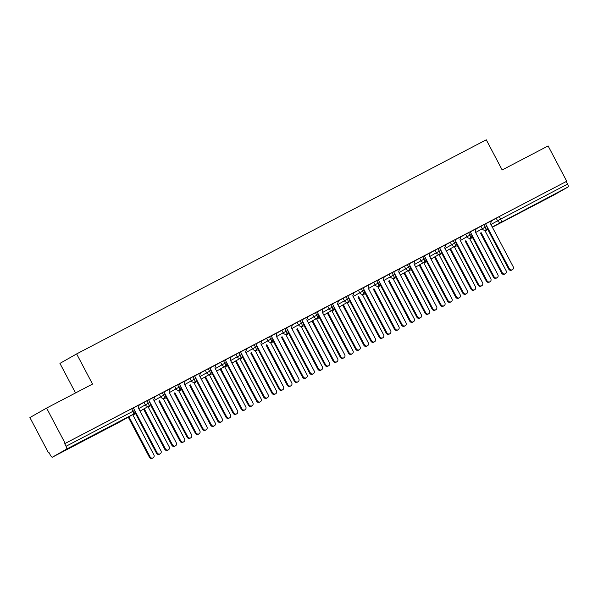 <?xml version="1.0" encoding="UTF-8"?>
<svg xmlns="http://www.w3.org/2000/svg" width="598" height="598" viewBox="0 0 598 598"><rect width="100%" height="100%" fill="white"/><g stroke="black" fill="none" stroke-linecap="round" stroke-linejoin="round"><path stroke-width="0.9" d="M85.701 439.291L72.149 446.571L85.701 439.291M541.287 201.16L527.728 208.44L541.287 201.16M48.52 452.88L49.029 452.589L50.389 455.168A2.736 0.875 -117.6 0 0 52.407 457.164A2.736 0.875 -117.6 0 0 52.422 457.156L66.572 449.113A2.736 0.875 -117.6 0 0 66.057 446.265L64.696 443.686L65.204 443.402L46.584 408.083L29.9 417.561L48.52 452.88L49.036 452.611M75.527 392.953L59.942 363.397L76.626 353.919L486.271 139.797L502.171 169.952L548.112 145.934L566.732 181.254L499.263 216.536L500.623 219.115L567.584 184.117L566.224 181.538M567.584 184.117A2.736 0.875 62.4 0 1 568.1 186.965L553.942 195.008A2.736 0.875 62.4 0 1 553.935 195.015A2.736 0.875 62.4 0 1 553.927 195.023L492.356 227.203L553.942 195.008M65.204 443.402L566.732 181.254M46.584 408.083L92.526 384.073L76.626 353.919M491.421 220.841L485.598 223.861M491.406 220.901L499.263 216.536M64.696 443.686L133.317 407.843L134.677 410.422L133.018 411.267L131.657 408.688M139.192 405.003L148.633 399.838L149.993 402.417L148.334 403.261L146.973 400.682M139.207 404.943L133.384 407.963M154.501 396.997L163.949 391.832L165.31 394.411L163.643 395.256L162.282 392.677M175.498 445.809L174.848 446.183A2.28 2.16 -119.6 0 1 171.805 445.196L172.463 444.822A2.28 2.16 60.4 0 0 175.498 445.809A2.28 2.16 60.4 0 0 176.29 442.826L153.671 399.927L154.987 396.676L148.7 399.957M169.817 388.992L179.258 383.826L180.618 386.405L178.959 387.25L177.599 384.671M190.814 437.803L190.157 438.177A2.28 2.16 -119.6 0 1 187.122 437.198L187.772 436.824A2.28 2.16 60.4 0 0 190.814 437.803A2.28 2.16 60.4 0 0 191.607 434.821L168.987 391.922L170.303 388.67L164.009 391.959M185.133 380.986L194.574 375.821L195.935 378.407L194.275 379.252L192.915 376.665M185.148 380.926L179.325 383.953M200.442 372.988L209.891 367.822L211.251 370.401L209.584 371.246L208.224 368.667M200.457 372.928L194.642 375.948M215.758 364.982L225.199 359.817L226.56 362.395L224.9 363.24L223.54 360.661M215.773 364.922L209.95 367.942M231.067 356.976L240.516 351.811L241.876 354.39L240.217 355.234L238.856 352.656M231.09 356.916L225.267 359.936M246.383 348.97L255.824 343.805L257.185 346.384L255.525 347.229L254.165 344.65M267.381 397.782L266.723 398.156A2.28 2.16 -119.6 0 1 263.688 397.169L264.346 396.795A2.28 2.16 60.4 0 0 267.381 397.782A2.28 2.16 60.4 0 0 268.173 394.8L245.554 351.901L246.869 348.649L240.575 351.93M261.7 340.965L271.141 335.799L272.501 338.378L270.842 339.223L269.481 336.644M261.715 340.905L255.892 343.932M277.009 332.959L286.457 327.794L287.817 330.38L286.158 331.225L284.798 328.638M277.031 332.899L271.208 335.927M292.325 324.961L301.766 319.795L303.126 322.374L301.467 323.219L300.106 320.64M292.34 324.901L286.517 327.921M307.641 316.955L317.082 311.79L318.442 314.369L316.783 315.213L315.423 312.634M307.656 316.895L301.833 319.915M322.95 308.949L332.398 303.784L333.759 306.363L332.099 307.208L330.739 304.629M322.972 308.889L317.149 311.909M338.266 300.944L347.707 295.778L349.068 298.357L347.408 299.202L346.048 296.623M359.263 349.755L358.606 350.122A2.28 2.16 -119.6 0 1 355.571 349.142L356.229 348.769A2.28 2.16 60.4 0 0 359.263 349.755A2.28 2.16 60.4 0 0 360.056 346.773L337.436 303.874L338.752 300.622L332.458 303.904M353.582 292.938L363.023 287.773L364.384 290.351L362.724 291.196L361.364 288.617M374.58 341.75L373.922 342.123A2.28 2.16 -119.6 0 1 370.88 341.137L371.537 340.763A2.28 2.16 60.4 0 0 374.58 341.75A2.28 2.16 60.4 0 0 375.372 338.767L352.753 295.868L354.061 292.616L347.774 295.905M368.891 284.932L378.34 279.767L379.7 282.353L378.041 283.198L376.68 280.611M368.914 284.872L363.091 287.9M384.208 276.934L393.648 271.769L395.009 274.347L393.349 275.192L391.989 272.613M384.222 276.874L378.399 279.894M399.524 268.928L408.965 263.763L410.325 266.342L408.666 267.186L407.305 264.608M399.539 268.868L393.716 271.888M414.833 260.922L424.281 255.757L425.641 258.336L423.982 259.181L422.622 256.602M414.855 260.863L409.032 263.882M430.149 252.917L439.59 247.751L440.95 250.33L439.291 251.175L437.93 248.596M430.164 252.857L424.341 255.877M445.465 244.911L454.906 239.746L456.267 242.325L454.607 243.169L453.247 240.59M466.462 293.723L465.805 294.096A2.28 2.16 -119.6 0 1 462.762 293.11L463.42 292.736A2.28 2.16 60.4 0 0 466.462 293.723A2.28 2.16 60.4 0 0 467.247 290.74L444.635 247.841L445.944 244.589L439.657 247.871M460.774 236.905L470.222 231.74L471.583 234.326L469.923 235.171L468.563 232.585M460.796 236.845L454.973 239.873M476.09 228.907L485.531 223.742L486.892 226.321L485.232 227.165L483.872 224.586M476.105 228.847L470.282 231.867M475.627 232.525L482.257 228.757A2.736 2.594 -119.6 0 0 485.823 229.968L485.748 230.013A2.736 0.875 -117.6 0 0 485.232 227.165L482.257 228.757L480.897 226.171M469.953 238.296L471.575 238.064A2.736 0.875 -117.6 0 0 471.575 238.064A2.736 0.875 -117.6 0 0 471.583 238.056L471.673 238.011A2.736 2.594 -119.6 0 1 471.59 238.056A2.736 0.875 -117.6 0 0 471.59 238.056A2.736 2.594 -119.6 0 1 470.028 238.251M460.31 240.531L466.941 236.763A2.736 2.594 -119.6 0 0 470.514 237.974L470.439 238.019A2.736 0.875 -117.6 0 0 469.923 235.171L466.941 236.756L465.58 234.177M456.237 246.077A2.736 0.875 -117.6 0 0 456.267 246.07L456.356 246.017A2.736 2.594 -119.6 0 1 456.281 246.062A2.736 0.875 -117.6 0 0 456.274 246.062A2.736 0.875 -117.6 0 0 456.281 246.062A2.736 2.594 -119.6 0 1 454.712 246.256M446.31 251.025L455.123 246.025A2.736 0.875 -117.6 0 0 454.607 243.169L451.625 244.761L450.264 242.183M440.928 254.083A2.736 0.875 -117.6 0 0 440.95 254.075L441.04 254.023A2.736 2.594 -119.6 0 1 440.965 254.06A2.736 0.875 -117.6 0 0 440.958 254.068A2.736 0.875 -117.6 0 0 440.965 254.06A2.736 2.594 -119.6 0 1 439.403 254.262M429.685 256.535L436.316 252.767A2.736 2.594 -119.6 0 0 439.881 253.986L431.001 259.031L439.807 254.023A2.736 0.875 -117.6 0 0 439.291 251.175L436.316 252.767L434.955 250.188M424.012 262.313L425.634 262.081A2.736 0.875 -117.6 0 0 425.641 262.074A2.736 0.875 -117.6 0 0 425.634 262.081A2.736 0.875 -117.6 0 0 425.656 262.066L425.731 262.029A2.736 2.594 -119.6 0 1 424.087 262.268M414.369 264.54L420.999 260.773A2.736 2.594 -119.6 0 0 424.573 261.991L415.685 267.037L424.498 262.029A2.736 0.875 -117.6 0 0 423.982 259.181L420.999 260.773L419.639 258.194M410.303 270.094A2.736 0.875 -117.6 0 0 410.325 270.079L410.415 270.034A2.736 2.594 -119.6 0 1 410.34 270.072A2.736 0.875 -117.6 0 0 410.333 270.079A2.736 0.875 -117.6 0 0 410.34 270.072A2.736 2.594 -119.6 0 1 408.77 270.266M399.053 272.546L405.683 268.779A2.736 2.594 -119.6 0 0 409.256 269.997L400.376 275.043L409.182 270.034A2.736 0.875 -117.6 0 0 408.666 267.186L405.683 268.779L404.323 266.2M394.986 278.1A2.736 0.875 -117.6 0 0 395.009 278.085L395.099 278.04A2.736 2.594 -119.6 0 1 395.024 278.077A2.736 0.875 -117.6 0 0 395.016 278.085A2.736 0.875 -117.6 0 0 395.024 278.077A2.736 2.594 -119.6 0 1 393.462 278.272M383.744 280.552L390.374 276.784A2.736 2.594 -119.6 0 0 393.94 277.995L393.865 278.04A2.736 0.875 -117.6 0 0 393.349 275.192L390.374 276.784L389.014 274.198M379.67 286.098A2.736 0.875 -117.6 0 0 379.693 286.091A2.736 0.875 -117.6 0 0 379.7 286.083A2.736 0.875 -117.6 0 0 379.715 286.083L379.79 286.038A2.736 2.594 -119.6 0 1 378.145 286.278M368.428 288.557L375.058 284.79A2.736 2.594 -119.6 0 0 378.631 286.001L378.556 286.046A2.736 0.875 -117.6 0 0 378.041 283.198L375.058 284.783L373.698 282.204M362.754 294.328L364.384 294.096A2.736 0.875 -117.6 0 0 364.384 294.096A2.736 0.875 -117.6 0 0 364.391 294.089L364.474 294.044A2.736 2.594 -119.6 0 1 364.399 294.089A2.736 0.875 -117.6 0 0 364.399 294.089A2.736 2.594 -119.6 0 1 362.829 294.283M353.119 296.556L359.749 292.788A2.736 2.594 -119.6 0 0 363.315 294.007L363.24 294.052A2.736 0.875 -117.6 0 0 362.724 291.196L359.742 292.788L358.381 290.209M349.045 302.11A2.736 0.875 -117.6 0 0 349.068 302.102L349.157 302.05A2.736 2.594 -119.6 0 1 349.083 302.095A2.736 0.875 -117.6 0 0 349.075 302.095A2.736 0.875 -117.6 0 0 349.083 302.095A2.736 2.594 -119.6 0 1 347.52 302.289M337.803 304.561L344.433 300.794A2.736 2.594 -119.6 0 0 348.006 302.012L339.118 307.058L347.924 302.05A2.736 0.875 -117.6 0 0 347.408 299.202L344.433 300.794L343.073 298.215M333.729 310.115A2.736 0.875 -117.6 0 0 333.751 310.108L333.848 310.056A2.736 2.594 -119.6 0 1 333.774 310.093A2.736 0.875 -117.6 0 0 333.759 310.1A2.736 0.875 -117.6 0 0 333.774 310.093A2.736 2.594 -119.6 0 1 332.204 310.295M322.486 312.567L329.117 308.8A2.736 2.594 -119.6 0 0 332.69 310.018L323.802 315.064L332.615 310.056A2.736 0.875 -117.6 0 0 332.099 307.208L329.117 308.8L327.756 306.221M318.42 318.121A2.736 0.875 -117.6 0 0 318.442 318.106A2.736 0.875 -117.6 0 0 318.457 318.099L318.532 318.061A2.736 2.594 -119.6 0 1 316.888 318.293M316.813 318.338L318.442 318.106A2.736 0.875 -117.6 0 0 318.45 318.106A2.736 2.736 0 0 0 318.532 318.061A2.736 2.594 -119.6 0 0 318.607 318.016M307.178 320.573L313.808 316.805A2.736 2.594 -119.6 0 0 317.374 318.024L308.493 323.07L317.299 318.061A2.736 0.875 -117.6 0 0 316.783 315.213L313.801 316.805L312.448 314.227M303.104 326.127A2.736 0.875 -117.6 0 0 303.126 326.112A2.736 0.875 -117.6 0 0 303.134 326.112L303.216 326.067A2.736 2.594 -119.6 0 1 303.141 326.104A2.736 0.875 -117.6 0 0 303.141 326.104A2.736 2.594 -119.6 0 1 301.579 326.299M291.861 328.579L298.492 324.811A2.736 2.594 -119.6 0 0 302.065 326.022L301.983 326.067A2.736 0.875 -117.6 0 0 301.467 323.219L298.492 324.811L297.131 322.225M287.788 334.125A2.736 0.875 -117.6 0 0 287.81 334.118A2.736 0.875 -117.6 0 0 287.832 334.11L287.907 334.065A2.736 2.594 -119.6 0 1 286.263 334.304M286.188 334.349L287.81 334.118A2.736 0.875 -117.6 0 0 287.817 334.118A2.736 2.736 0 0 0 287.907 334.065A2.736 2.594 -119.6 0 0 287.982 334.028M276.545 336.584L283.175 332.817A2.736 2.594 -119.6 0 0 286.748 334.028L286.674 334.073A2.736 0.875 -117.6 0 0 286.158 331.225L283.175 332.809L281.815 330.231M272.479 342.131A2.736 0.875 -117.6 0 0 272.501 342.123L272.591 342.071A2.736 2.594 -119.6 0 1 272.516 342.116A2.736 0.875 -117.6 0 0 272.509 342.116A2.736 0.875 -117.6 0 0 272.516 342.116A2.736 2.594 -119.6 0 1 270.946 342.31M261.236 344.583L267.867 340.823A2.736 2.594 -119.6 0 0 271.432 342.034L271.357 342.078A2.736 0.875 -117.6 0 0 270.842 339.223L267.867 340.815L266.506 338.236M255.555 350.361L257.185 350.129A2.736 0.875 -117.6 0 0 257.192 350.122A2.736 0.875 -117.6 0 0 257.185 350.129A2.736 0.875 -117.6 0 0 257.2 350.122L257.275 350.077A2.736 2.594 -119.6 0 1 255.638 350.316M245.92 352.588L252.55 348.821A2.736 2.594 -119.6 0 0 256.123 350.039L256.041 350.084A2.736 0.875 -117.6 0 0 255.525 347.229L252.55 348.821L251.19 346.242M240.246 358.366L241.869 358.135A2.736 0.875 -117.6 0 0 241.869 358.135A2.736 0.875 -117.6 0 0 241.876 358.127L241.966 358.082A2.736 2.594 -119.6 0 1 241.891 358.12A2.736 0.875 -117.6 0 0 241.891 358.12A2.736 2.594 -119.6 0 1 240.321 358.322M230.604 360.594L237.234 356.827A2.736 2.594 -119.6 0 0 240.807 358.045L231.919 363.091L240.732 358.082A2.736 0.875 -117.6 0 0 240.217 355.234L237.234 356.827L235.874 354.248M226.537 366.148A2.736 0.875 -117.6 0 0 226.56 366.133L226.649 366.088A2.736 2.594 -119.6 0 1 226.575 366.126A2.736 0.875 -117.6 0 0 226.567 366.133A2.736 0.875 -117.6 0 0 226.575 366.126A2.736 2.594 -119.6 0 1 225.005 366.32M215.295 368.6L221.925 364.832A2.736 2.594 -119.6 0 0 225.491 366.051L216.611 371.096L225.416 366.088A2.736 0.875 -117.6 0 0 224.9 363.24L221.925 364.832L220.565 362.253M211.221 374.154A2.736 0.875 -117.6 0 0 211.244 374.139L211.333 374.094A2.736 2.594 -119.6 0 1 211.258 374.131A2.736 0.875 -117.6 0 0 211.251 374.139A2.736 0.875 -117.6 0 0 211.258 374.131A2.736 2.594 -119.6 0 1 209.696 374.326M199.979 376.605L206.609 372.838A2.736 2.594 -119.6 0 0 210.182 374.056L201.294 379.102L210.107 374.094A2.736 0.875 -117.6 0 0 209.584 371.246L206.609 372.838L205.249 370.259M194.305 382.376L195.927 382.144A2.736 0.875 -117.6 0 0 195.935 382.144A2.736 0.875 -117.6 0 0 195.927 382.144A2.736 0.875 -117.6 0 0 195.95 382.137L196.024 382.092A2.736 2.594 -119.6 0 1 194.38 382.331M184.662 384.611L191.293 380.844A2.736 2.594 -119.6 0 0 194.866 382.055L194.791 382.1A2.736 0.875 -117.6 0 0 194.275 379.252L191.293 380.844L189.932 378.257M180.596 390.158A2.736 0.875 -117.6 0 0 180.618 390.15L180.708 390.098A2.736 2.594 -119.6 0 1 180.633 390.143A2.736 0.875 -117.6 0 0 180.626 390.143A2.736 0.875 -117.6 0 0 180.633 390.143A2.736 2.594 -119.6 0 1 179.071 390.337M169.354 392.609L175.984 388.85A2.736 2.594 -119.6 0 0 179.549 390.06L179.475 390.105A2.736 0.875 -117.6 0 0 178.959 387.25L175.984 388.842L174.623 386.263M163.673 398.388L165.392 398.104A2.736 2.594 -119.6 0 1 165.317 398.148A2.736 0.875 -117.6 0 0 165.31 398.148A2.736 0.875 -117.6 0 0 165.317 398.148A2.736 2.594 -119.6 0 1 163.755 398.343M154.037 400.615L160.668 396.848A2.736 2.594 -119.6 0 0 164.241 398.066L164.166 398.111A2.736 0.875 -117.6 0 0 163.643 395.256L160.668 396.848L159.307 394.269M148.364 406.393L149.986 406.162A2.736 0.875 -117.6 0 0 150.001 406.154A2.736 0.875 -117.6 0 0 150.008 406.147L150.083 406.109A2.736 2.594 -119.6 0 1 148.439 406.348M138.721 408.621L145.351 404.853A2.736 2.594 -119.6 0 0 148.924 406.072L140.037 411.118L148.85 406.109A2.736 0.875 -117.6 0 0 148.334 403.261L145.351 404.853L143.991 402.275M133.048 414.392L134.677 414.16A2.736 0.875 -117.6 0 0 134.685 414.16L134.767 414.115A2.736 2.594 -119.6 0 1 134.692 414.152A2.736 0.875 -117.6 0 0 134.692 414.152A2.736 2.594 -119.6 0 1 133.13 414.354M512.404 269.705L511.746 270.079A2.28 2.16 -119.6 0 1 508.704 269.1L509.361 268.726A2.28 2.16 60.4 0 0 512.404 269.705A2.28 2.16 60.4 0 0 513.189 266.723L490.577 223.831L491.429 220.811M508.704 269.1L487.138 228.197M509.361 268.726L486.615 225.782M505.325 273.727L504.667 274.101A2.28 2.16 -119.6 0 1 501.625 273.122L502.283 272.748A2.28 2.16 60.4 0 0 505.325 273.727A2.28 2.16 60.4 0 0 506.117 270.745L484.896 230.499M481.136 232.637L502.283 272.748M480.478 233.011L501.625 273.122M497.088 277.711L496.43 278.085A2.28 2.16 -119.6 0 1 493.395 277.106L494.053 276.732A2.28 2.16 60.4 0 0 497.088 277.711A2.28 2.16 60.4 0 0 497.88 274.729L475.26 231.837L476.113 228.817M493.395 277.106L471.829 236.203M494.053 276.732L471.299 233.788M481.779 285.717L481.121 286.091A2.28 2.16 -119.6 0 1 478.079 285.111L478.736 284.738A2.28 2.16 60.4 0 0 481.779 285.717A2.28 2.16 60.4 0 0 482.564 282.734L459.952 239.843L460.804 236.823M478.079 285.111L456.513 244.208M478.736 284.738L455.982 241.794M462.762 293.11L441.204 252.214M463.42 292.736L440.674 249.8M451.146 301.721L450.488 302.095A2.28 2.16 -119.6 0 1 447.454 301.115L448.111 300.742A2.28 2.16 60.4 0 0 451.146 301.721A2.28 2.16 60.4 0 0 451.939 298.746L429.319 255.847L430.171 252.834M447.454 301.115L425.888 260.22M448.111 300.742L425.357 257.805M490.009 281.733L489.351 282.106A2.28 2.16 -119.6 0 1 486.316 281.127L486.974 280.754A2.28 2.16 60.4 0 0 490.009 281.733A2.28 2.16 60.4 0 0 490.801 278.75L469.58 238.505M465.82 240.643L486.974 280.754M465.169 241.016L486.316 281.127M474.7 289.738L474.042 290.112A2.28 2.16 -119.6 0 1 471 289.133L471.658 288.759A2.28 2.16 60.4 0 0 474.7 289.738A2.28 2.16 60.4 0 0 475.485 286.756L454.271 246.511M450.511 248.641L471.658 288.759M449.853 249.015L471 289.133M459.384 297.744L458.726 298.118A2.28 2.16 -119.6 0 1 455.683 297.131L456.341 296.757A2.28 2.16 60.4 0 0 459.384 297.744A2.28 2.16 60.4 0 0 460.176 294.762L438.954 254.516M435.195 256.647L456.341 296.757M434.537 257.02L455.683 297.131M444.067 305.742L443.41 306.116A2.28 2.16 -119.6 0 1 440.375 305.137L441.032 304.763A2.28 2.16 60.4 0 0 444.067 305.742A2.28 2.16 60.4 0 0 444.86 302.767L423.638 262.522M419.878 264.652L441.032 304.763M419.228 265.026L440.375 305.137M435.837 309.727L435.18 310.1A2.28 2.16 -119.6 0 1 432.137 309.121L432.795 308.747A2.28 2.16 60.4 0 0 435.837 309.727A2.28 2.16 60.4 0 0 436.622 306.744L414.01 263.853L414.863 260.84M432.137 309.121L410.572 268.218M432.795 308.747L410.041 265.811M428.759 313.748L428.101 314.122A2.28 2.16 -119.6 0 1 425.058 313.143L425.716 312.769A2.28 2.16 60.4 0 0 428.759 313.748A2.28 2.16 60.4 0 0 429.543 310.766L408.329 270.52M404.569 272.658L425.716 312.769M403.912 273.032L425.058 313.143M420.521 317.732L419.863 318.106A2.28 2.16 -119.6 0 1 416.821 317.127L417.479 316.753A2.28 2.16 60.4 0 0 420.521 317.732A2.28 2.16 60.4 0 0 421.306 314.75L398.694 271.858L399.546 268.838M416.821 317.127L395.263 276.224M417.479 316.753L394.732 273.809M405.205 325.738L404.547 326.112A2.28 2.16 -119.6 0 1 401.512 325.133L402.17 324.759A2.28 2.16 60.4 0 0 405.205 325.738A2.28 2.16 60.4 0 0 405.997 322.756L383.378 279.864L384.23 276.844M401.512 325.133L379.947 284.229M402.17 324.759L379.416 281.815M389.896 333.744L389.238 334.118A2.28 2.16 -119.6 0 1 386.196 333.138L386.854 332.765A2.28 2.16 60.4 0 0 389.896 333.744A2.28 2.16 60.4 0 0 390.681 330.761L368.069 287.87L368.921 284.85M386.196 333.138L364.631 292.235M386.854 332.765L364.107 289.821M413.442 321.754L412.784 322.128A2.28 2.16 -119.6 0 1 409.742 321.148L410.4 320.775A2.28 2.16 60.4 0 0 413.442 321.754A2.28 2.16 60.4 0 0 414.235 318.771L393.013 278.526M389.253 280.664L410.4 320.775M388.595 281.038L409.742 321.148M398.126 329.76L397.468 330.133A2.28 2.16 -119.6 0 1 394.433 329.154L395.091 328.78A2.28 2.16 60.4 0 0 398.126 329.76A2.28 2.16 60.4 0 0 398.918 326.777L377.697 286.532M373.944 288.67L395.091 328.78M373.287 289.043L394.433 329.154M382.817 337.765L382.159 338.139A2.28 2.16 -119.6 0 1 379.117 337.16L379.775 336.786A2.28 2.16 60.4 0 0 382.817 337.765A2.28 2.16 60.4 0 0 383.602 334.783L362.388 294.537M358.628 296.668L379.775 336.786M357.97 297.042L379.117 337.16M370.88 341.137L349.322 300.241M371.537 340.763L348.791 297.826M367.501 345.771L366.843 346.145A2.28 2.16 -119.6 0 1 363.801 345.158L364.459 344.784A2.28 2.16 60.4 0 0 367.501 345.771A2.28 2.16 60.4 0 0 368.293 342.789L347.072 302.543M343.312 304.674L364.459 344.784M342.654 305.047L363.801 345.158M355.571 349.142L334.005 308.247M356.229 348.769L333.475 305.832M352.185 353.769L351.534 354.143A2.28 2.16 -119.6 0 1 348.492 353.164L349.15 352.79A2.28 2.16 60.4 0 0 352.185 353.769A2.28 2.16 60.4 0 0 352.977 350.794L331.755 310.549M328.003 312.679L349.15 352.79M327.345 313.053L348.492 353.164M343.955 357.754L343.297 358.127A2.28 2.16 -119.6 0 1 340.255 357.148L340.912 356.774A2.28 2.16 60.4 0 0 343.955 357.754A2.28 2.16 60.4 0 0 344.74 354.771L322.128 311.879L322.98 308.867M340.255 357.148L318.689 316.252M340.912 356.774L318.166 313.838M336.876 361.775L336.218 362.149A2.28 2.16 -119.6 0 1 333.176 361.17L333.834 360.796A2.28 2.16 60.4 0 0 336.876 361.775A2.28 2.16 60.4 0 0 337.661 358.793L316.447 318.547M312.687 320.685L333.834 360.796M312.029 321.059L333.176 361.17M328.638 365.759L327.981 366.133A2.28 2.16 -119.6 0 1 324.938 365.154L325.596 364.78A2.28 2.16 60.4 0 0 328.638 365.759A2.28 2.16 60.4 0 0 329.431 362.777L306.811 319.885L307.664 316.865M324.938 365.154L303.38 324.251M325.596 364.78L302.85 321.844M321.56 369.781L320.902 370.155A2.28 2.16 -119.6 0 1 317.867 369.175L318.517 368.802A2.28 2.16 60.4 0 0 321.56 369.781A2.28 2.16 60.4 0 0 322.352 366.798L301.13 326.553M297.37 328.691L318.517 368.802M296.713 329.064L317.867 369.175M313.322 373.765L312.664 374.139A2.28 2.16 -119.6 0 1 309.629 373.159L310.287 372.786A2.28 2.16 60.4 0 0 313.322 373.765A2.28 2.16 60.4 0 0 314.114 370.782L291.495 327.891L292.347 324.871M309.629 373.159L288.064 332.256M310.287 372.786L287.533 329.842M306.243 377.786L305.593 378.16A2.28 2.16 -119.6 0 1 302.551 377.181L303.208 376.807A2.28 2.16 60.4 0 0 306.243 377.786A2.28 2.16 60.4 0 0 307.036 374.804L285.814 334.559M282.062 336.696L303.208 376.807M281.404 337.07L302.551 377.181M298.013 381.771L297.356 382.144A2.28 2.16 -119.6 0 1 294.313 381.165L294.971 380.791A2.28 2.16 60.4 0 0 298.013 381.771A2.28 2.16 60.4 0 0 298.798 378.788L276.186 335.897L277.038 332.877M294.313 381.165L272.748 340.262M294.971 380.791L272.225 337.848M290.934 385.792L290.277 386.166A2.28 2.16 -119.6 0 1 287.234 385.187L287.892 384.813A2.28 2.16 60.4 0 0 290.934 385.792A2.28 2.16 60.4 0 0 291.719 382.81L270.505 342.564M266.745 344.702L287.892 384.813M266.088 345.068L287.234 385.187M282.697 389.776L282.039 390.15A2.28 2.16 -119.6 0 1 278.997 389.163L279.655 388.797A2.28 2.16 60.4 0 0 282.697 389.776A2.28 2.16 60.4 0 0 283.489 386.794L260.87 343.895L261.722 340.882M278.997 389.163L257.439 348.268M279.655 388.797L256.908 345.853M275.618 393.798L274.96 394.172A2.28 2.16 -119.6 0 1 271.926 393.185L272.576 392.811A2.28 2.16 60.4 0 0 275.618 393.798A2.28 2.16 60.4 0 0 276.411 390.815L255.189 350.57M251.429 352.7L272.576 392.811M250.771 353.074L271.926 393.185M263.688 397.169L242.123 356.273M264.346 396.795L241.592 353.859M260.302 401.804L259.652 402.17A2.28 2.16 -119.6 0 1 256.609 401.191L257.267 400.817A2.28 2.16 60.4 0 0 260.302 401.804A2.28 2.16 60.4 0 0 261.094 398.821L239.873 358.576M236.12 360.706L257.267 400.817M235.463 361.08L256.609 401.191M252.072 405.78L251.414 406.154A2.28 2.16 -119.6 0 1 248.372 405.175L249.03 404.801A2.28 2.16 60.4 0 0 252.072 405.78A2.28 2.16 60.4 0 0 252.857 402.798L230.245 359.906L231.097 356.894M248.372 405.175L226.806 364.279M249.03 404.801L226.283 361.865M244.993 409.802L244.335 410.176A2.28 2.16 -119.6 0 1 241.293 409.196L241.951 408.823A2.28 2.16 60.4 0 0 244.993 409.802A2.28 2.16 60.4 0 0 245.778 406.819L224.564 366.574M220.804 368.712L241.951 408.823M220.146 369.086L241.293 409.196M236.756 413.786L236.098 414.16A2.28 2.16 -119.6 0 1 233.063 413.181L233.713 412.807A2.28 2.16 60.4 0 0 236.756 413.786A2.28 2.16 60.4 0 0 237.548 410.804L214.929 367.912L215.781 364.892M233.063 413.181L211.498 372.277M233.713 412.807L210.967 369.87M229.677 417.808L229.019 418.181A2.28 2.16 -119.6 0 1 225.984 417.202L226.642 416.828A2.28 2.16 60.4 0 0 229.677 417.808A2.28 2.16 60.4 0 0 230.469 414.825L209.248 374.58M205.488 376.718L226.642 416.828M204.83 377.091L225.984 417.202M221.439 421.792L220.789 422.166A2.28 2.16 -119.6 0 1 217.747 421.186L218.405 420.813A2.28 2.16 60.4 0 0 221.439 421.792A2.28 2.16 60.4 0 0 222.232 418.809L199.612 375.918L200.465 372.898M217.747 421.186L196.181 380.283M218.405 420.813L195.651 377.869M214.368 425.813L213.71 426.187A2.28 2.16 -119.6 0 1 210.668 425.208L211.326 424.834A2.28 2.16 60.4 0 0 214.368 425.813A2.28 2.16 60.4 0 0 215.153 422.831L193.931 382.585M190.179 384.723L211.326 424.834M189.521 385.097L210.668 425.208M206.131 429.798L205.473 430.171A2.28 2.16 -119.6 0 1 202.43 429.192L203.088 428.818A2.28 2.16 60.4 0 0 206.131 429.798A2.28 2.16 60.4 0 0 206.915 426.815L184.304 383.923L185.156 380.904M202.43 429.192L180.865 388.289M203.088 428.818L180.342 385.874M199.052 433.819L198.394 434.193A2.28 2.16 -119.6 0 1 195.352 433.214L196.009 432.84A2.28 2.16 60.4 0 0 199.052 433.819A2.28 2.16 60.4 0 0 199.837 430.837L178.623 390.591M174.863 392.729L196.009 432.84M174.205 393.103L195.352 433.214M187.122 437.198L165.556 396.295M187.772 436.824L165.026 393.88M183.736 441.825L183.078 442.199A2.28 2.16 -119.6 0 1 180.043 441.212L180.701 440.838A2.28 2.16 60.4 0 0 183.736 441.825A2.28 2.16 60.4 0 0 184.528 438.842L163.306 398.597M159.546 400.727L180.701 440.838M158.889 401.101L180.043 441.212M171.805 445.196L150.24 404.3M172.463 444.822L149.709 401.886M168.427 449.831L167.769 450.204A2.28 2.16 -119.6 0 1 164.727 449.218L165.384 448.844A2.28 2.16 60.4 0 0 168.427 449.831A2.28 2.16 60.4 0 0 169.212 446.848L147.99 406.603M144.238 408.733L165.384 448.844M143.58 409.107L164.727 449.218M160.189 453.807L159.531 454.181A2.28 2.16 -119.6 0 1 156.489 453.202L157.147 452.828A2.28 2.16 60.4 0 0 160.189 453.807A2.28 2.16 60.4 0 0 160.974 450.832L138.362 407.933L139.214 404.921M156.489 453.202L134.924 412.306M157.147 452.828L134.401 409.892M153.11 457.829L152.453 458.203A2.28 2.16 -119.6 0 1 149.41 457.223L150.068 456.85A2.28 2.16 60.4 0 0 153.11 457.829A2.28 2.16 60.4 0 0 153.895 454.846L132.681 414.601M128.921 416.739L150.068 456.85M128.264 417.112L149.41 457.223M568.1 186.965L492.259 227.016M487.841 229.527L486.974 230.013A2.736 0.875 62.4 0 1 486.966 230.021A2.736 0.875 62.4 0 0 486.981 230.013A2.736 2.594 -119.6 0 1 485.344 230.245M490.936 224.519L500.623 219.115A2.736 0.875 62.4 0 1 501.139 221.97A2.736 2.594 -119.6 0 1 497.566 220.752L496.205 218.173M52.422 457.156L119.376 422.158L133.533 414.115L66.572 449.113M66.057 446.265L133.018 411.267A2.736 0.875 -117.6 0 1 133.533 414.115A2.736 2.594 -119.6 0 0 133.608 414.078A2.736 2.736 0 0 0 134.677 410.422M119.525 422.076A2.736 2.594 -119.6 0 1 119.376 422.158A2.736 0.875 -117.6 0 0 119.368 422.166A2.736 0.875 -117.6 0 0 119.376 422.158L52.407 457.164M444.994 248.529L451.625 244.761A2.736 2.594 -119.6 0 0 455.198 245.98A2.736 2.736 0 0 0 456.267 242.325M456.431 245.972A2.736 2.594 -119.6 0 1 456.356 246.017A2.736 2.736 0 0 1 456.274 246.062L454.637 246.301M441.115 253.978A2.736 2.594 -119.6 0 1 441.04 254.023A2.736 2.736 0 0 1 440.958 254.068L439.321 254.307M410.49 269.99A2.736 2.594 -119.6 0 1 410.415 270.034A2.736 2.736 0 0 1 410.333 270.079L408.696 270.311M395.173 277.995A2.736 2.594 -119.6 0 1 395.099 278.04A2.736 2.736 0 0 1 395.016 278.085L393.379 278.317M349.232 302.005A2.736 2.594 -119.6 0 1 349.157 302.05A2.736 2.736 0 0 1 349.075 302.095L347.438 302.334M333.923 310.011A2.736 2.594 -119.6 0 1 333.848 310.056A2.736 2.736 0 0 1 333.759 310.1L332.129 310.34M272.666 342.026A2.736 2.594 -119.6 0 1 272.591 342.071A2.736 2.736 0 0 1 272.509 342.116L270.872 342.355M226.724 366.043A2.736 2.594 -119.6 0 1 226.649 366.088A2.736 2.736 0 0 1 226.567 366.133L224.93 366.365M211.408 374.049A2.736 2.594 -119.6 0 1 211.333 374.094A2.736 2.736 0 0 1 211.251 374.139L209.614 374.37M180.783 390.053A2.736 2.594 -119.6 0 1 180.708 390.098A2.736 2.736 0 0 1 180.626 390.143L178.989 390.382M485.823 229.968A2.736 2.736 0 0 0 486.892 226.321M485.262 230.29A2.736 2.736 0 0 0 486.974 230.013M470.514 237.974A2.736 2.736 0 0 0 471.583 234.326M455.198 245.98L446.317 251.025M439.881 253.986A2.736 2.736 0 0 0 440.95 250.33M424.573 261.991A2.736 2.736 0 0 0 425.641 258.336M409.256 269.997A2.736 2.736 0 0 0 410.325 266.342M393.94 277.995A2.736 2.736 0 0 0 395.009 274.347M378.631 286.001A2.736 2.736 0 0 0 379.7 282.353M378.071 286.322L379.693 286.091M363.315 294.007A2.736 2.736 0 0 0 364.384 290.351M348.006 302.012A2.736 2.736 0 0 0 349.068 298.357M332.69 310.018A2.736 2.736 0 0 0 333.759 306.363M317.374 318.024A2.736 2.736 0 0 0 318.442 314.369M302.065 326.022A2.736 2.736 0 0 0 303.126 322.374M301.497 326.344L303.126 326.112M286.748 334.028A2.736 2.736 0 0 0 287.817 330.38M271.432 342.034A2.736 2.736 0 0 0 272.501 338.378M256.123 350.039A2.736 2.736 0 0 0 257.185 346.384M240.807 358.045A2.736 2.736 0 0 0 241.876 354.39M225.491 366.051A2.736 2.736 0 0 0 226.56 362.395M210.182 374.056A2.736 2.736 0 0 0 211.251 370.401M194.866 382.055A2.736 2.736 0 0 0 195.935 378.407M179.549 390.06A2.736 2.736 0 0 0 180.618 386.405M164.241 398.066A2.736 2.736 0 0 0 165.31 394.411M148.924 406.072A2.736 2.736 0 0 0 149.993 402.417M133.608 414.078L119.451 422.121A2.736 2.736 0 0 1 119.368 422.166"/></g></svg>
